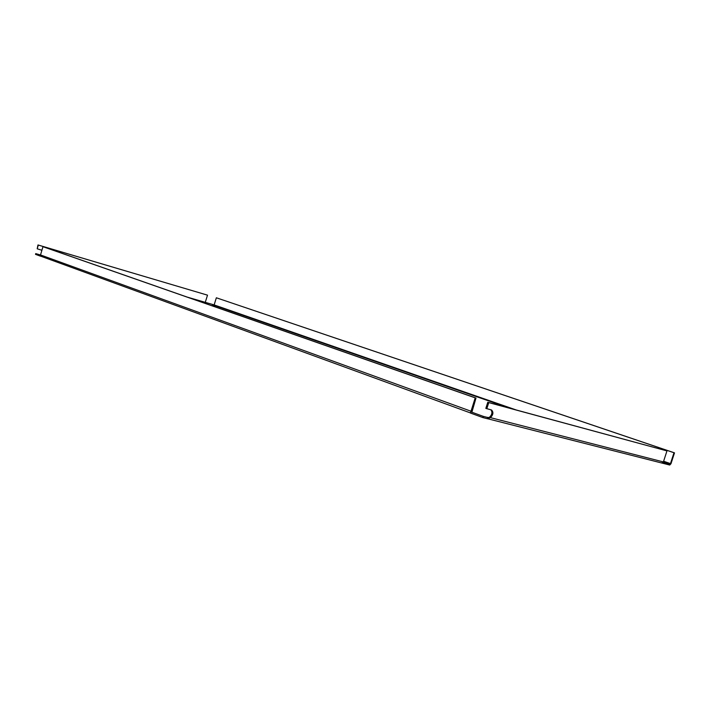 <?xml version="1.0" encoding="UTF-8"?>
<svg xmlns="http://www.w3.org/2000/svg" width="710" height="710" viewBox="0 0 710 710"><rect width="100%" height="100%" fill="white"/><g stroke="black" fill="none" stroke-linecap="round" stroke-linejoin="round"><path stroke-width="1.06" d="M212.521 305.016L215.174 305.824L212.521 305.016M663.335 462.086L664.125 462.281L663.38 461.961M661.747 463.009L669.725 465.041L670.968 463.745L674.5 452.865L673.994 452.731L670.462 463.621L663.619 461.243M487.637 417.427L487.53 418.767L482.898 417.586L470.384 413.025L470.766 411.809L471.884 412.093M40.115 256.035L41.109 256.319L40.408 255.307L40.115 256.035L35.5 254.349L35.722 253.603L40.443 254.988M663.22 462.308L670.045 464.047L670.462 463.621M516.063 409.918L214.136 304.918L187.325 297.135M35.722 253.603L40.346 255.289M470.766 411.809L483.288 416.362L482.898 417.586M487.921 417.551L483.288 416.362M41.145 256.328L470.419 412.918L41.145 256.328M40.47 254.863L39.973 254.846M41.837 250.408L41.189 249.955M41.872 250.266L37.195 248.784L38.331 245.074L207.506 295.156L205.279 302.336M37.195 248.784L37.976 244.95L207.506 295.156M487.548 418.705L490.415 417.631L663.389 461.935L661.622 462.982L487.548 418.722L661.622 462.982M487.433 417.373L490.415 417.631C493.281 414.729 493.654 412.182 491.533 409.989L485.835 408.392L487.788 402.25L666.965 450.912L488.764 402.597L486.811 408.738M490.929 409.83C492.616 412.253 492.119 414.738 489.447 417.276M663.389 461.935L666.965 450.912M488.764 402.597L487.788 402.25M40.408 255.307L42.964 246.698L43.647 246.894L475.993 398.061L471.91 412.102M475.993 398.061L475.212 397.857L470.836 411.827M475.212 397.857L42.964 246.698M214.136 304.918L216.355 297.783L673.994 452.731M674.5 452.865L216.355 297.783M213.772 305.167L509.487 408.135M663.451 461.748L670.045 464.047M193.51 299.3L205.376 302.735M470.961 411.205L40.461 254.917"/></g></svg>
